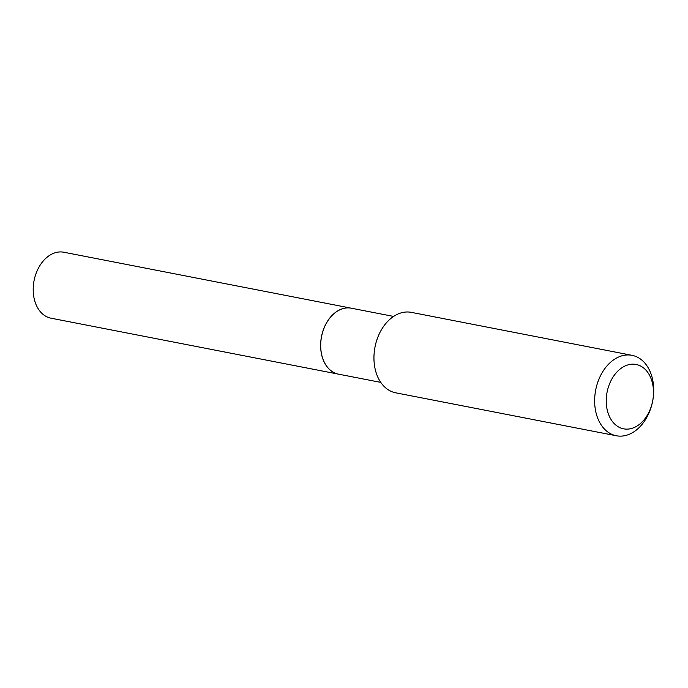 <?xml version="1.0" encoding="UTF-8"?>
<svg xmlns="http://www.w3.org/2000/svg" width="688" height="688" viewBox="0 0 688 688"><rect width="100%" height="100%" fill="white"/><g stroke="black" fill="none" stroke-linecap="round" stroke-linejoin="round"><path stroke-width="1.03" d="M351.301 308.198A33.592 23.796 101 0 0 351.258 308.19L63.838 252.238A33.592 23.796 101 0 0 34.4 279.061A33.592 23.796 101 0 0 50.998 318.191L338.427 374.143A33.592 23.796 101 0 0 338.462 374.152M351.258 308.19A33.592 23.796 101 0 0 321.829 335.013A33.592 23.796 101 0 0 338.427 374.143M393.596 316.428L351.336 308.207A33.592 23.796 101 0 0 321.717 335.83A33.592 23.796 101 0 0 337.361 373.894A33.592 23.796 101 0 0 338.496 374.152L380.765 382.382M622.494 428.572A32.783 23.22 101 0 0 652.319 402.652A32.783 23.22 101 0 0 637.234 364.726A32.783 23.22 101 0 0 607.409 390.646A32.783 23.22 101 0 0 622.494 428.572M614.977 435.444A40.97 29.025 101 0 0 616.353 435.762A40.97 29.025 101 0 0 652.473 402.067A40.97 29.025 101 0 0 633.399 355.644A40.97 29.025 101 0 0 632.014 355.326A40.97 29.025 101 0 0 595.894 389.021A40.97 29.025 101 0 0 614.977 435.444M632.014 355.326L411.321 312.361A40.97 29.025 101 0 0 375.201 346.055A40.97 29.025 101 0 0 394.276 392.478A40.97 29.025 101 0 0 395.66 392.805L616.353 435.762"/></g></svg>
